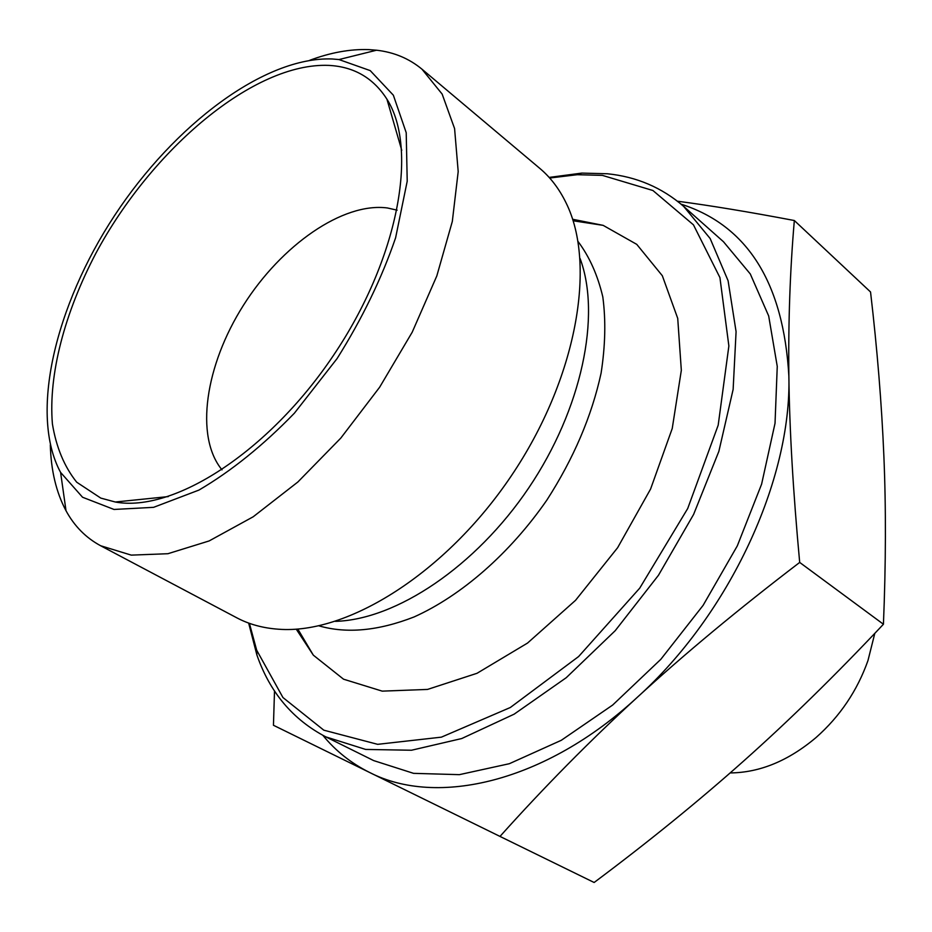<?xml version="1.0" encoding="UTF-8"?>
<svg xmlns="http://www.w3.org/2000/svg" width="932" height="932" viewBox="0 0 932 932"><rect width="100%" height="100%" fill="white"/><g stroke="black" fill="none" stroke-linecap="round" stroke-linejoin="round"><path stroke-width="1.4" d="M397.137 210.178L387.456 207.976C342.918 202.058 281.429 245.151 243.485 305.218C205.355 365.169 194.485 436.526 222.026 469.868M100.784 498.096L76.704 482.205C64.366 466.781 56.27 447.36 52.413 423.967C48.254 374.641 64.669 312.721 95.973 253.108C152.021 148.736 254.098 62.316 328.775 65.391C353.974 66.696 373.359 77.962 386.931 99.188C418.654 148.817 398.395 259.411 333.132 355.896C268.136 452.579 173.212 512.821 115.312 502.01L100.784 498.096M499.995 836.423L369.503 772.418C436.735 807.24 545.441 782.309 637.243 697.357C729.651 614.235 791.769 479.386 788.868 376.004C789.509 429.559 793.12 491.7 799.691 562.427C738.61 609.05 684.461 654.031 637.243 697.357C589.909 740.8 544.16 787.156 499.995 836.423L594.138 882.488C648.474 841.864 698.266 801.427 743.491 761.164C788.6 721.053 835.247 675.42 883.431 624.242C885.901 563.767 886.052 507.719 883.874 456.109C881.707 404.173 877.268 349.465 870.546 291.984L794.332 220.523C790.045 270.315 788.227 322.146 788.868 376.004C783.474 282.804 747.546 225.521 681.094 204.166M677.459 201.207C710.487 205.564 749.444 211.995 794.332 220.523M322.903 735.371C335.671 750.959 351.213 763.308 369.503 772.418L273.449 725.271L274.509 690.962M883.431 624.242L799.691 562.427M549.682 178.024L577.304 174.703L602.375 175.379L652.924 190.512L693.455 224.845L719.923 277.573L728.871 345.97L718.188 425.178L687.723 508.499L639.725 588.15L578.609 656.547L510.34 707.493L441.395 737.154L377.658 744.33L323.8 730.175L282.944 697.532L256.684 650.198L249.403 623.345M248.646 623.065L256.906 655.01C269.884 692.383 292.881 719.679 325.909 736.909L365.659 749.433L411.501 750.237L461.736 738.54L514.161 714.157L566.225 677.715L615.225 630.673L658.47 575.265L693.618 514.406L718.863 451.356L733.135 389.413L736.082 331.675L728.09 280.718L710.149 238.522L683.645 206.368C661.953 187.565 636.509 176.696 607.314 173.76L581.848 173.096L549.146 177.418M683.645 206.368L723.488 241.749L750.295 273.973L768.679 315.96L777.253 366.392L775.028 423.303L761.607 484.151L737.282 545.919L703.101 605.369L660.8 659.343L612.662 705.046L561.285 740.299L509.35 763.704L459.383 774.655L413.575 773.35L373.639 760.582L325.909 736.909M572.621 219.265L603.144 225.358L636.754 244.359L662.326 275.732L677.727 318.395L681.327 370.319L672.24 428.475L650.594 489.032L617.613 547.725L575.568 600.301L527.535 643.068L477.033 673.288L427.543 689.424L382.213 691.136L343.547 679.195L313.327 655.161L296.236 629.147M874.81 633.341L867.972 660.543C857.3 690.682 840 716.335 816.059 737.527C788.39 760.85 759.755 772.651 730.164 772.931M332.153 58.972L338.968 59.555L370.225 70.611L393.351 95.204L406.212 132.682L407.214 181.216L395.599 237.846C381.677 278.423 362.175 318.662 337.093 358.564L294.407 413.167C263.034 445.519 231.218 471.149 198.97 490.069L153.594 507.334L114.03 509.455L82.552 497.245L60.592 472.408C29.137 414.274 55.105 305.836 114.683 215.385C174.214 124.876 264.49 56.468 332.153 58.972M50.316 444.96C50.992 470.474 56.223 492.399 66.021 510.748C74.374 526.137 85.907 537.799 100.609 545.733L131.261 555.123L167.911 553.713L209.152 540.933L253.189 516.782L297.856 482.007L340.797 438.098L379.627 387.246L412.212 332.188L436.817 275.93L452.311 221.478L458.195 171.593L454.583 128.569L442.141 94.074L421.951 69.166C409.078 58.506 393.945 52.192 376.551 50.212L368.769 49.606C350.222 48.965 330.522 52.53 309.68 60.324M100.609 545.733L236.821 617.823C249.1 624.323 262.999 628.121 278.493 629.216C347.415 634.61 445.892 573.087 511.225 475.984C576.745 379.021 596.876 264.653 566.027 202.792C559.212 188.823 550.486 177.371 539.849 168.424L421.951 69.166M335.497 621.353C396.158 619.605 475.646 566.714 528.793 487.832C581.999 408.985 601.233 315.47 580.112 258.572M318.884 625.826C346.576 633.842 378.31 630.882 414.088 616.949C461.48 595.641 509.979 553.375 546.898 500.041C573.658 458.416 591.727 416.138 601.082 373.208C605.346 345.725 605.928 320.305 602.818 296.935C597.703 275.185 589.443 256.708 578.038 241.493M401.762 150.332L386.931 99.188M168.284 496.593L115.312 502.01M256.684 650.198L256.906 655.01M577.304 174.703L581.848 173.096M60.592 472.408L66.021 510.748M338.968 59.555L376.551 50.212M297.809 629.03L313.327 655.161M573.098 220.768L603.144 225.358"/></g></svg>
